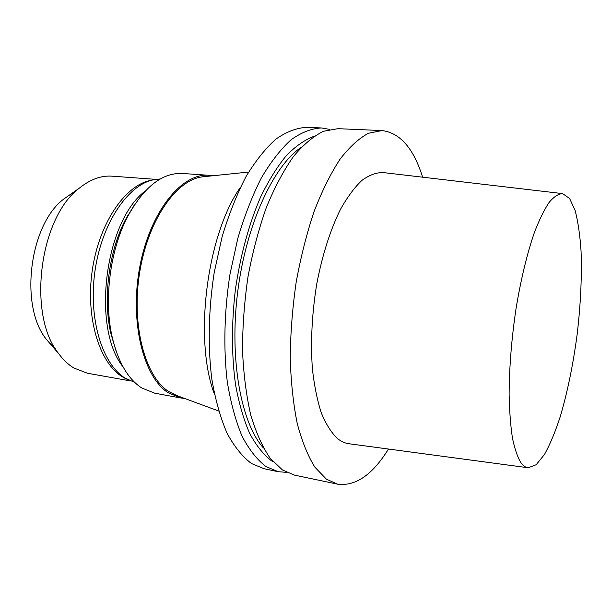 <?xml version="1.0" encoding="UTF-8"?>
<svg xmlns="http://www.w3.org/2000/svg" width="612" height="612" viewBox="0 0 612 612"><rect width="100%" height="100%" fill="white"/><g stroke="black" fill="none" stroke-linecap="round" stroke-linejoin="round"><path stroke-width="0.92" d="M521.118 463.024C517.668 457.485 514.784 449.216 512.473 438.223C510.569 425.745 509.452 411.111 509.123 394.312C509.268 367.322 511.563 338.803 516.008 308.762C520.934 279.149 527.07 253.72 534.406 232.476C539.294 219.792 544.183 209.778 549.086 202.434C553.883 196.72 558.396 193.775 562.612 193.606L569.634 198.533L575.142 210.536C578.026 221.613 580 235.138 581.063 251.104C581.966 276.792 580.658 304.646 577.116 334.672C573.115 364.637 567.5 391.955 560.263 416.627C555.283 431.827 550.027 444.442 544.496 454.464L536.188 464.73L528.164 467.767C525.647 467.484 523.298 465.908 521.118 463.024M527.865 467.721L349.146 443.769C345.046 443.279 341.106 441.497 337.327 438.437C331.283 432.6 325.951 424.093 321.331 412.916C317.238 400.294 314.262 385.583 312.388 368.791C310.491 341.848 311.944 313.566 316.748 283.945C322.386 254.783 330.312 229.882 340.524 209.243C347.44 196.957 354.577 187.333 361.952 180.372C369.296 175.024 376.388 172.423 383.227 172.569L562.313 193.576M388.475 449.04C372.509 474.805 355.534 486.509 337.549 484.161L326.403 479.158L314.889 467.201C307.867 455.94 301.984 441.359 297.225 423.466C293.286 403.851 290.945 381.995 290.218 357.898C290.501 332.974 292.49 307.683 296.2 282.017C300.844 256.749 306.834 233.141 314.185 211.201C322.142 190.737 330.771 173.38 340.088 159.128C349.567 146.911 359.022 138.289 368.447 133.263L381.98 130.57C399.988 132.735 413.536 148.272 422.632 177.189M337.549 484.161L294.464 475.111L282.484 469.993L270.045 458.051C262.426 446.875 255.984 432.477 250.713 414.867C246.299 395.589 243.568 374.146 242.52 350.554C242.543 326.165 244.387 301.433 248.059 276.364C252.718 251.693 258.845 228.658 266.434 207.246C274.689 187.287 283.708 170.35 293.492 156.45C303.483 144.539 313.497 136.139 323.526 131.259L338 128.673L381.98 130.57M263.504 448.03C241.166 423.336 229.133 359.634 237.67 292.023C246.123 224.397 273.549 165.653 301.295 147.255M273.197 461.846L271.307 460.66C263.359 454.479 256.145 445.398 249.673 433.418C243.76 419.832 239.093 403.821 235.658 385.376C231.52 356.314 231.397 322.96 235.459 289.071C240.562 254.745 248.946 224.053 260.613 197.003C268.668 180.471 277.267 166.64 286.416 155.525C295.695 146.115 304.929 139.697 314.109 136.262M286.607 472.372L278.223 471.707L265.945 466.543C257.117 459.796 249.153 449.675 242.054 436.18C235.643 420.811 230.716 402.665 227.274 381.758C223.342 348.84 224.229 311.401 229.982 274.245L237.793 238.451C244.509 215.791 252.396 195.549 261.462 177.717C270.986 161.667 280.916 148.968 291.251 139.628C301.594 132.314 311.646 128.428 321.415 127.954L329.707 129.384M278.223 471.707L264.055 468.731L251.509 463.529C242.49 456.782 234.342 446.683 227.067 433.242C220.481 417.942 215.401 399.904 211.828 379.119C207.72 346.423 208.501 309.259 214.238 272.394L222.08 236.89C228.842 214.414 236.806 194.341 245.986 176.661C255.632 160.734 265.715 148.15 276.219 138.886C286.737 131.641 296.981 127.786 306.949 127.334L321.415 127.954M214.475 394.335C193.576 339.691 206.734 234.924 240.508 187.157M176.769 395.551L168.575 391.466C144.975 376.434 131.113 324.865 139.666 272.401C148.05 219.884 176.501 179.584 202.603 176.822L204.278 176.646M184.648 398.45L180.923 397.999L168.162 392.736C143.208 377.038 129.247 320.803 139.972 265.891C150.483 210.903 182.162 172.683 208.906 175.3L212.624 175.782M180.923 397.999L154.79 393.218L141.655 387.924C127.908 378.905 118.07 361.891 112.141 336.875C103.742 300.27 109.946 250.897 127.143 217.505C143.575 187.218 161.996 172.538 182.399 173.464L208.906 175.3M115.951 350.607L110.826 333.418C102.862 298.74 108.714 252.159 125.009 220.534L134.227 205.142M123.111 366.971C91.364 328.009 104.82 220.955 145.212 191.066M134.785 382.462L124.871 377.964C102.135 363.872 88.212 318.47 94.921 271.376C101.485 224.26 127.128 185.864 152.549 179.997L160.359 178.941M127.028 379.287L121.972 376.541C99.366 362.549 85.535 317.62 92.167 271.062C98.662 224.482 124.098 186.499 149.359 180.67L152.059 180.104M130.379 380.909L87.386 373.221L73.853 368.011C68.299 364.622 63.243 359.841 58.691 353.66C27.043 315.211 39.329 217.444 79.499 188.022C90.316 179.331 101.202 175.384 112.141 176.172L155.708 179.354M55.577 349.031L46.351 339.308C19.171 306.099 29.445 224.321 64 198.877L71 193.973M127.648 215.569L127.885 216.051M112.509 338.474L112.157 338.88M175.185 394.969L218.629 410.981M202.603 176.822L248.648 172.049M110.826 333.418L112.141 336.875M125.009 220.534L127.143 217.505M124.557 378.071L127.48 379.501M149.359 180.67L152.549 179.997M46.351 339.308L58.691 353.66M64 198.877L79.499 188.022"/></g></svg>
